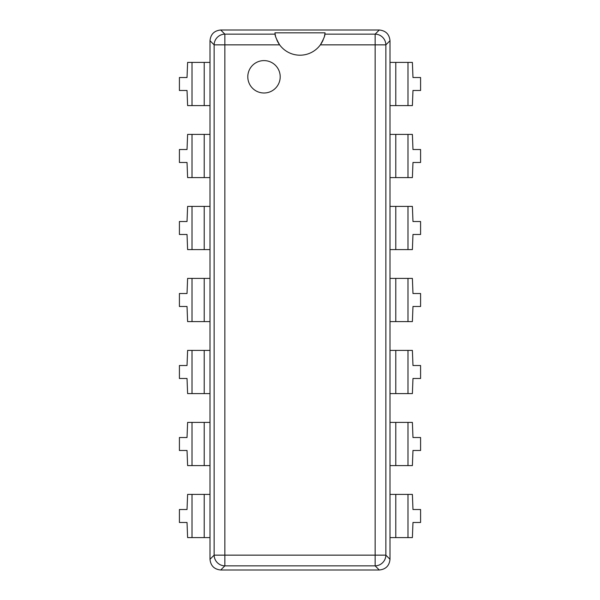<?xml version="1.0" encoding="UTF-8"?>
<svg xmlns="http://www.w3.org/2000/svg" width="600" height="600" viewBox="0 0 600 600"><rect width="100%" height="100%" fill="white"/><g stroke="black" fill="none" stroke-linecap="round" stroke-linejoin="round"><path stroke-width="0.9" d="M220.718 30C214.237 30.668 210.667 34.237 210 40.718L210 559.283C210.667 565.763 214.237 569.332 220.718 570L379.282 570C385.763 569.332 389.332 565.763 390 559.283L390 40.718C389.332 34.237 385.763 30.668 379.282 30L220.718 30L224.858 34.14L224.858 44.858L214.14 44.858A10.8 10.643 -45 0 1 224.858 34.14L275.145 34.14L274.957 32.828A25.2 25.2 0 0 0 275.535 36.045M276.825 39.9A25.2 25.2 0 0 0 320.355 44.858C323.678 38.992 325.178 35.422 324.855 34.14L325.043 32.828L274.957 32.828M379.282 30L375.142 34.14A10.8 10.643 45 0 1 385.86 44.858L375.142 44.858L375.142 555.143L385.86 555.143A10.8 10.643 135 0 1 375.142 565.86L375.142 555.143L224.858 555.143L224.858 565.86A10.8 10.643 -135 0 1 214.14 555.143L224.858 555.143L224.858 44.858L279.645 44.858C276.322 38.992 274.822 35.422 275.145 34.14M275.888 37.328A25.2 25.2 0 0 0 276.03 37.785M324.855 34.14L375.142 34.14L375.142 44.858L320.355 44.858A25.2 25.2 0 0 0 323.175 39.9M323.97 37.785A25.2 25.2 0 0 0 324.112 37.328M324.465 36.045A25.2 25.2 0 0 0 325.043 32.828M247.8 76.8A16.2 16.2 0 0 1 264 60.6A16.2 16.2 0 0 1 280.2 76.8A16.2 16.2 0 0 1 264 93A16.2 16.2 0 0 1 247.8 76.8M187.613 105.6L210 105.6L210 62.4L187.613 62.4L187.028 77.52L179.415 77.52L179.415 90.48L187.028 90.48L187.613 105.6M187.613 177.6L210 177.6L210 134.4L187.613 134.4L187.028 149.52L179.415 149.52L179.415 162.48L187.028 162.48L187.613 177.6M187.613 249.6L210 249.6L210 206.4L187.613 206.4L187.028 221.52L179.415 221.52L179.415 234.48L187.028 234.48L187.613 249.6M187.613 321.6L210 321.6L210 278.4L187.613 278.4L187.028 293.52L179.415 293.52L179.415 306.48L187.028 306.48L187.613 321.6M187.613 393.6L210 393.6L210 350.4L187.613 350.4L187.028 365.52L179.415 365.52L179.415 378.48L187.028 378.48L187.613 393.6M187.613 465.6L210 465.6L210 422.4L187.613 422.4L187.028 437.52L179.415 437.52L179.415 450.48L187.028 450.48L187.613 465.6M187.613 537.6L210 537.6L210 494.4L187.613 494.4L187.028 509.52L179.415 509.52L179.415 522.48L187.028 522.48L187.613 537.6M412.388 62.4L390 62.4L390 105.6L412.388 105.6L412.972 90.48L420.585 90.48L420.585 77.52L412.972 77.52L412.388 62.4M412.388 134.4L390 134.4L390 177.6L412.388 177.6L412.972 162.48L420.585 162.48L420.585 149.52L412.972 149.52L412.388 134.4M412.388 206.4L390 206.4L390 249.6L412.388 249.6L412.972 234.48L420.585 234.48L420.585 221.52L412.972 221.52L412.388 206.4M412.388 278.4L390 278.4L390 321.6L412.388 321.6L412.972 306.48L420.585 306.48L420.585 293.52L412.972 293.52L412.388 278.4M412.388 350.4L390 350.4L390 393.6L412.388 393.6L412.972 378.48L420.585 378.48L420.585 365.52L412.972 365.52L412.388 350.4M412.388 422.4L390 422.4L390 465.6L412.388 465.6L412.972 450.48L420.585 450.48L420.585 437.52L412.972 437.52L412.388 422.4M412.388 494.4L390 494.4L390 537.6L412.388 537.6L412.972 522.48L420.585 522.48L420.585 509.52L412.972 509.52L412.388 494.4M390 40.718L385.86 44.858L385.86 555.143L390 559.283M210 40.718L214.14 44.858L214.14 555.143L210 559.283M220.718 570L224.858 565.86L375.142 565.86L379.282 570M192.015 105.6L192.015 62.4M204.21 105.6L204.21 62.4M192.015 177.6L192.015 134.4M204.21 177.6L204.21 134.4M192.015 249.6L192.015 206.4M204.21 249.6L204.21 206.4M192.015 321.6L192.015 278.4M204.21 321.6L204.21 278.4M192.015 393.6L192.015 350.4M204.21 393.6L204.21 350.4M192.015 465.6L192.015 422.4M204.21 465.6L204.21 422.4M192.015 537.6L192.015 494.4M204.21 537.6L204.21 494.4M407.985 62.4L407.985 105.6M395.79 62.4L395.79 105.6M407.985 134.4L407.985 177.6M395.79 134.4L395.79 177.6M407.985 206.4L407.985 249.6M395.79 206.4L395.79 249.6M407.985 278.4L407.985 321.6M395.79 278.4L395.79 321.6M407.985 350.4L407.985 393.6M395.79 350.4L395.79 393.6M407.985 422.4L407.985 465.6M395.79 422.4L395.79 465.6M407.985 494.4L407.985 537.6M395.79 494.4L395.79 537.6"/></g></svg>
